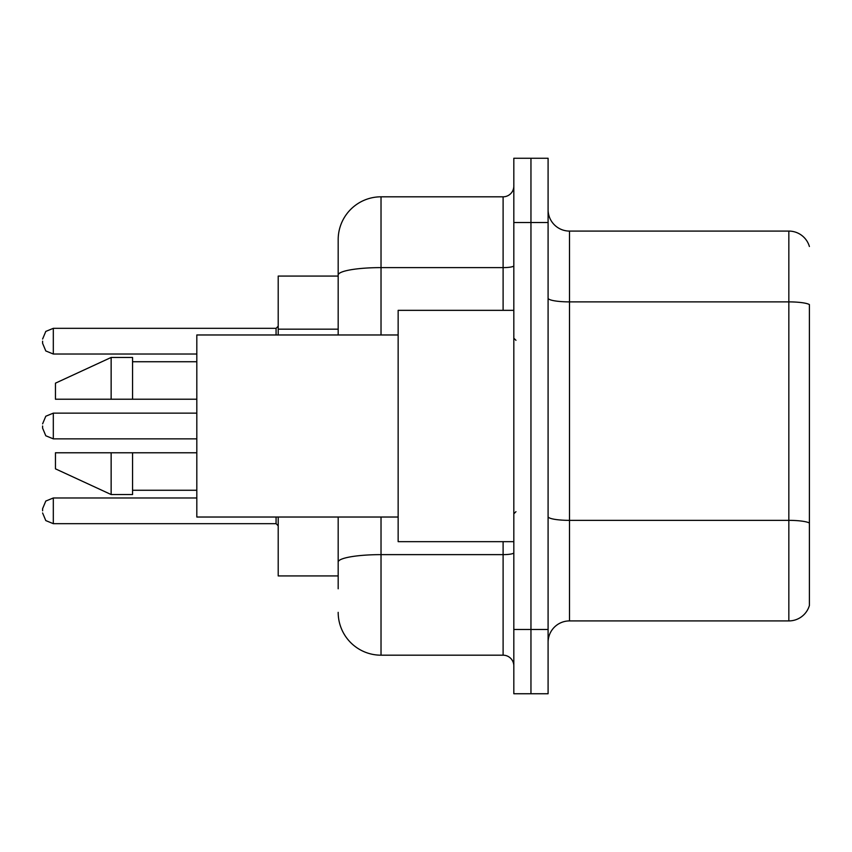 <?xml version="1.0" encoding="UTF-8"?>
<svg xmlns="http://www.w3.org/2000/svg" width="852" height="852" viewBox="0 0 852 852"><rect width="100%" height="100%" fill="white"/><g stroke="black" fill="none" stroke-linecap="round" stroke-linejoin="round"><path stroke-width="1.28" d="M338.18 276.069L278.21 276.069L278.21 334.974M338.18 575.931L278.21 575.931L278.21 517.026M548.092 642.333A21.417 21.417 0 0 1 569.509 620.916L788.835 620.916L788.835 231.084L569.509 231.084A21.417 21.417 0 0 1 548.092 209.667A21.417 21.417 0 0 0 569.509 231.084L569.509 620.916M530.956 629.479L530.956 693.741L548.092 693.741L548.092 629.479L530.956 629.479L530.956 693.741L513.82 693.741L513.82 629.479L530.956 629.479L530.956 222.521L530.956 629.479M513.82 629.479L513.82 158.259L530.956 158.259L530.956 222.521L530.956 158.259L548.092 158.259L548.092 629.479M548.092 298.168A21.417 3.717 0 0 0 569.509 301.885L788.835 301.885A21.417 3.717 180 0 1 809.4 304.569L809.4 605.495A21.417 21.417 0 0 1 788.835 620.916M809.4 246.505A21.417 21.417 0 0 0 788.835 231.084A21.417 21.417 0 0 1 809.4 246.505M809.4 605.495L809.4 523.33M809.4 304.856L809.4 523.032A21.417 3.717 180 0 0 788.835 520.359L569.509 520.359A21.417 3.717 0 0 1 548.092 516.642M338.18 588.785L338.18 517.026M381.025 517.026L381.025 655.188L503.106 655.188L503.106 541.659M338.18 239.657L338.18 275.058L338.18 239.657A42.834 42.834 0 0 1 381.025 196.812L503.106 196.812A10.714 10.714 0 0 0 513.82 186.109M338.18 334.974L338.18 275.058A42.834 7.434 180 0 1 381.025 267.613L503.106 267.613L503.106 196.812M513.82 665.891A10.714 10.714 0 0 0 503.106 655.188M381.025 655.188A42.834 42.834 0 0 1 338.18 612.343M513.82 310.341L398.15 310.341L398.15 541.659L513.82 541.659M398.15 334.974L196.812 334.974L196.812 517.026L398.15 517.026M111.143 399.226L55.455 399.226L55.455 383.166L111.143 357.457L111.143 399.226L196.812 399.226M111.143 357.457L132.561 357.457L132.561 399.226M196.812 452.774L132.561 452.774L132.561 494.543L111.143 494.543L111.143 452.774L55.455 452.774L55.455 468.834L111.143 494.543M55.455 452.774L69.63 452.774M132.561 452.774L111.143 452.774M42.6 510.817L42.6 508.676L42.6 510.817M42.6 426L42.6 428.141L42.6 426M42.6 341.183L42.6 343.324L42.6 341.183M338.18 329.17L278.21 329.17M548.092 222.521L513.82 222.521M513.82 552.767A10.714 1.864 0 0 1 503.106 554.631L381.025 554.631A42.834 7.434 180 0 0 338.18 562.064M381.025 196.812L381.025 334.974M503.106 310.341L503.106 267.613A10.714 1.864 0 0 0 513.82 265.76M42.6 508.676L45.795 501.051L53.314 497.973L53.314 523.671L276.069 523.671L276.069 517.026M196.812 413.145L53.314 413.145L53.314 438.855L45.795 435.777L42.6 428.141M276.069 334.974L276.069 328.329L278.21 326.188M276.069 328.329L53.314 328.329L53.314 354.027L45.795 350.949L42.6 343.324M515.961 340.321L513.82 338.18M132.561 361.738L196.812 361.738M132.561 490.262L196.812 490.262M515.961 511.679L513.82 513.82M276.069 523.671L278.21 525.812M53.314 497.973L196.812 497.973M53.314 523.671L45.795 520.593L42.6 512.957M53.314 438.855L196.812 438.855M53.314 413.145L45.795 416.223L42.6 423.859M53.314 354.027L196.812 354.027M53.314 328.329L45.795 331.407L42.6 339.043"/></g></svg>
